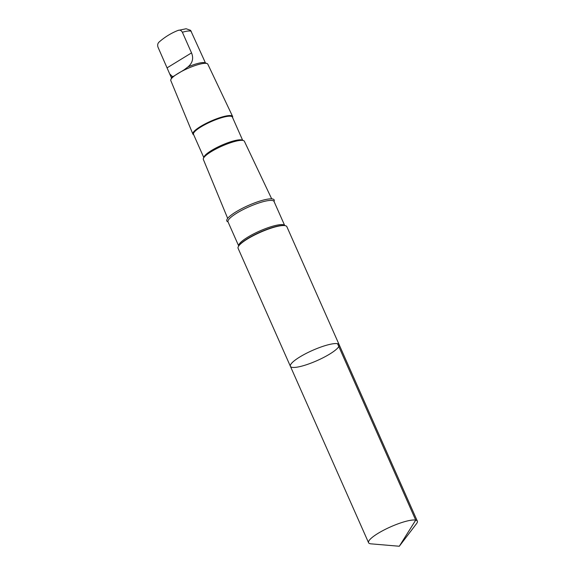 <?xml version="1.0" encoding="UTF-8"?>
<svg xmlns="http://www.w3.org/2000/svg" width="575" height="575" viewBox="0 0 575 575"><rect width="100%" height="100%" fill="white"/><g stroke="black" fill="none" stroke-linecap="round" stroke-linejoin="round"><path stroke-width="0.86" d="M290.397 366.318L238.086 248.285A26.666 5.592 -23.9 0 1 238.992 245.611A26.666 5.592 -23.9 0 1 260.209 232.365A26.666 5.592 -23.9 0 1 284.266 225.551A26.666 5.592 -23.9 0 1 286.853 226.672L339.157 344.705A26.673 5.592 156.1 0 0 312.512 350.398A26.673 5.592 156.1 0 0 290.397 366.318A26.673 5.592 156.1 0 0 328.857 354.581A26.673 5.592 156.1 0 0 339.157 344.705A26.673 5.592 156.1 0 0 312.512 350.398A26.673 5.592 156.1 0 0 290.397 366.318L368.568 542.728A26.673 5.592 -23.9 0 1 378.875 532.86A26.673 5.592 -23.9 0 1 417.335 521.115A26.673 5.592 -23.9 0 1 416.537 523.652L399.302 546.25L370.983 543.842A26.673 5.592 -23.9 0 1 368.568 542.728M193.696 134.758A21.728 4.557 -23.9 0 1 192.877 134.068L170.797 80.565A20.247 4.241 -23.9 0 1 170.861 79.566L171.731 77.453A18.558 3.888 -23.9 0 1 172.342 76.489L173.485 76.346L184.086 69.855L187.953 66.93A18.558 3.888 -23.9 0 1 204.873 62.768L207.022 63.545A20.247 4.241 -23.9 0 1 207.812 64.163L232.609 116.459A21.728 4.557 -23.9 0 1 232.573 117.53M187.953 66.93C192.56 63.027 193.753 58.348 191.525 52.886L182.383 32.258C181.276 30.324 179.795 29.727 177.963 30.446C171.242 33.098 165.018 36.915 159.275 41.882C157.722 43.233 157.298 45.001 158.003 47.179L169.69 73.902L172.342 76.489M236.821 211.363A25.904 5.427 -23.9 0 1 274.174 199.963A25.904 5.427 -23.9 0 1 274.182 199.963A25.904 5.427 156.1 0 0 236.821 211.363A25.904 5.427 156.1 0 0 226.816 220.951L226.816 220.951A25.904 5.427 -23.9 0 1 236.821 211.363M227.678 218.378L203.356 159.462A22.439 4.701 -23.9 0 1 203.435 158.348A22.439 4.701 -23.9 0 1 221.972 146.093A22.439 4.701 -23.9 0 1 243.505 140.595A22.439 4.701 -23.9 0 1 244.382 141.278L271.695 198.871M203.435 158.348L204.039 156.882A21.261 4.456 -23.9 0 1 221.612 145.267A21.261 4.456 -23.9 0 1 242.018 140.056L243.505 140.595M203.78 157.514L193.502 134.32A21.261 4.456 -23.9 0 1 211.133 121.627A21.261 4.456 -23.9 0 1 232.379 117.092L242.657 140.286M192.877 134.068A21.728 4.557 -23.9 0 1 210.91 121.124A21.728 4.557 -23.9 0 1 232.609 116.459M170.861 79.566A20.247 4.241 -23.9 0 1 187.594 68.504A20.247 4.241 -23.9 0 1 207.022 63.545M177.963 30.446L186.127 28.75L190.612 30.346L203.687 59.031M274.031 201.437A25.904 5.427 156.1 0 0 274.182 199.963L274.174 199.963M226.816 220.951L226.816 220.951A25.904 5.427 156.1 0 0 228.009 221.828M337.539 343.706L415.718 520.116L399.302 546.25M182.383 32.258A18.558 3.888 -23.9 0 1 191.281 31.381M238.711 245.985L228.023 221.864A25.163 5.276 -23.9 0 1 248.896 206.842A25.163 5.276 -23.9 0 1 274.038 201.466L284.726 225.587A25.163 5.276 -23.9 0 0 259.62 231.049A25.163 5.276 -23.9 0 0 238.718 245.978M238.992 245.611L239.444 245.036A25.968 5.441 -23.9 0 1 260.108 232.142A25.968 5.441 -23.9 0 1 283.533 225.501L284.266 225.551M191.525 52.886L167.145 67.807M339.157 344.705L417.335 521.115M169.74 74.024L171.508 78.006M203.615 58.866L205.433 62.97"/></g></svg>
